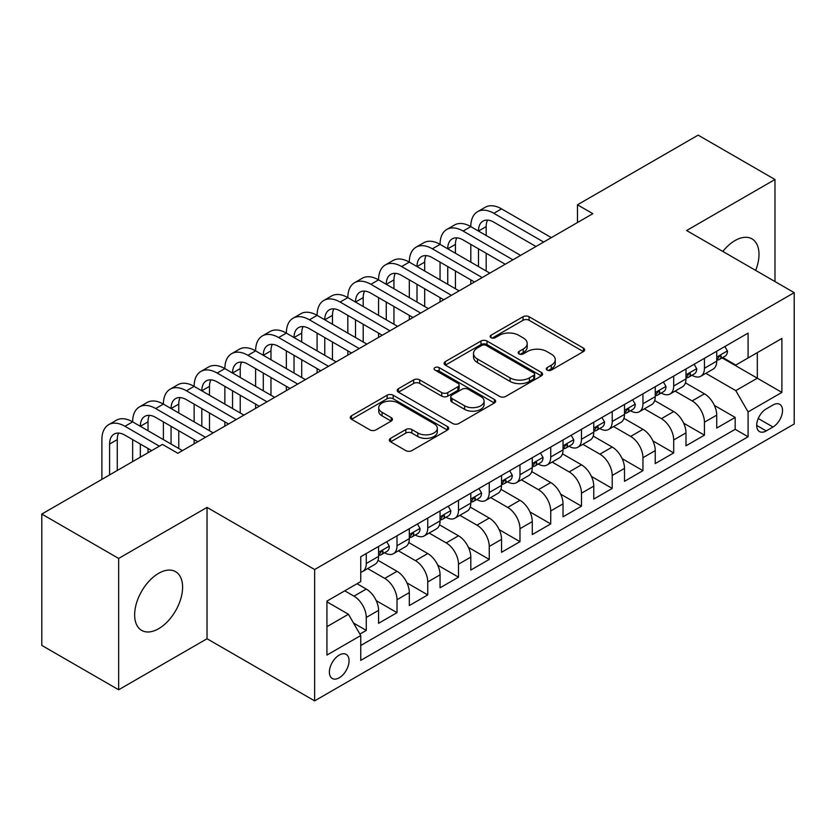 <?xml version="1.0" encoding="UTF-8"?>
<svg xmlns="http://www.w3.org/2000/svg" width="836" height="836" viewBox="0 0 836 836"><rect width="100%" height="100%" fill="white"/><g stroke="black" fill="none" stroke-linecap="round" stroke-linejoin="round"><path stroke-width="1.25" d="M547.12 370.087A2.989 1.724 0 0 0 551.352 370.087L583.413 351.58A4.264 2.466 0 0 0 584.657 349.835A4.264 2.466 0 0 0 583.413 348.089L529.094 316.729A4.264 2.466 0 0 0 523.064 316.729L491.004 335.246A2.989 1.724 0 0 0 490.126 336.459A2.989 1.724 0 0 0 491.004 337.681A2.989 1.724 0 0 0 495.225 337.681L499.374 335.288A13.658 7.879 0 0 1 518.686 335.288L523.211 337.901A13.658 7.879 0 0 1 527.213 343.471A13.658 7.879 0 0 1 523.211 349.051L519.062 351.444A2.989 1.724 0 0 0 518.184 352.667A2.989 1.724 0 0 0 519.062 353.879A2.989 1.724 0 0 0 523.284 353.879L527.432 351.486A13.658 7.879 0 0 1 546.744 351.486L551.269 354.098A13.658 7.879 0 0 1 555.271 359.679A13.658 7.879 0 0 1 551.269 365.248L547.12 367.641A2.989 1.724 0 0 0 546.253 368.864A2.989 1.724 0 0 0 547.12 370.087L547.12 367.641M158.621 628.724A33.91 19.583 120 0 0 180.775 598.837A33.91 19.583 120 0 0 175.57 571.667A33.91 19.583 120 0 0 158.621 573.339A33.91 19.583 120 0 0 136.467 603.226A33.91 19.583 120 0 0 141.66 630.396A33.91 19.583 120 0 0 158.621 628.724M755.671 270.404A33.91 19.583 120 0 0 751.982 238.877A33.91 19.583 120 0 0 735.022 240.559A33.91 19.583 120 0 0 722.827 251.448M339.228 677.797A13.909 8.036 120 0 0 348.309 665.54A13.909 8.036 120 0 0 346.177 654.389A13.909 8.036 120 0 0 339.228 655.079A13.909 8.036 120 0 0 330.136 667.337A13.909 8.036 120 0 0 332.268 678.487A13.909 8.036 120 0 0 339.228 677.797M390.59 438.336A4.264 2.466 0 0 0 389.346 440.07A4.264 2.466 0 0 0 390.59 441.816L405.826 450.614A4.264 2.466 0 0 0 411.866 450.614L447.469 430.059A4.264 2.466 0 0 0 448.723 428.314A4.264 2.466 0 0 0 447.469 426.569L393.16 395.219A4.264 2.466 0 0 0 387.12 395.219L351.517 415.774A4.264 2.466 0 0 0 350.263 417.519A4.264 2.466 0 0 0 351.517 419.254L369.92 429.882A4.264 2.466 0 0 0 375.96 429.882L391.196 421.083A4.264 2.466 0 0 0 392.45 419.348A4.264 2.466 0 0 0 391.196 417.603L382.062 412.336A11.411 6.594 0 0 1 378.729 407.675A11.411 6.594 0 0 1 385.772 401.583A11.411 6.594 0 0 1 398.208 403.015L433.968 423.653A11.411 6.594 0 0 1 437.312 428.314A11.411 6.594 0 0 1 430.268 434.406A11.411 6.594 0 0 1 417.822 432.975L411.866 429.537A4.264 2.466 0 0 0 405.826 429.537L390.59 438.336L390.59 441.816M207.035 507.41L118.649 558.438L41.8 514.067L41.8 645.402L118.649 689.773L207.035 638.746L314.629 700.871L314.629 569.525L207.035 507.41L207.035 638.746M774.982 281.554L774.982 179.5L686.607 230.527L794.2 292.652L314.629 569.525M774.982 179.5L698.133 135.129L577.467 204.799L577.467 222.543M41.8 514.067L162.456 444.397L177.828 453.279L592.839 213.671L577.467 204.799M499.677 396.431A4.264 2.466 0 0 0 505.707 396.431L541.32 375.876A4.264 2.466 0 0 0 542.564 374.131A4.264 2.466 0 0 0 541.32 372.396L487.001 341.036A4.264 2.466 0 0 0 480.961 341.036L445.358 361.591A4.264 2.466 0 0 0 444.115 363.336A4.264 2.466 0 0 0 445.358 365.081L499.677 396.431M436.141 370.735A2.989 1.724 0 0 1 439.172 371.153L439.172 367.6L494.389 399.483A4.264 2.466 0 0 1 495.643 401.228A4.264 2.466 0 0 1 494.389 402.973L458.786 423.528A4.264 2.466 0 0 1 452.757 423.528L398.438 392.168L398.438 388.688A4.264 2.466 0 0 0 397.184 390.422A4.264 2.466 0 0 0 398.438 392.168M398.438 388.688L413.674 379.889A4.264 2.466 0 0 1 419.714 379.889L441.742 392.606A4.264 2.466 0 0 0 447.772 392.606L457.877 386.765A4.264 2.466 0 0 0 459.131 385.02A4.264 2.466 0 0 0 457.877 383.285L434.95 370.045A2.989 1.724 0 0 1 434.072 368.822A2.989 1.724 0 0 1 435.922 367.234A2.989 1.724 0 0 1 439.172 367.6M359.898 634.085L366.272 630.407L353.524 623.039M344.756 590.822L353.983 596.152A17.389 10.042 60 0 1 366.272 617.449L378.572 610.353L378.572 623.311L397.016 612.652L376.231 600.656M367.683 568.564L384.727 578.397A17.389 10.042 60 0 1 397.016 599.705L409.316 592.599L409.316 605.557L427.76 594.908L406.965 582.901M398.427 550.819L415.461 560.653A17.389 10.042 60 0 1 427.76 581.95L440.06 574.855L440.06 587.812L458.504 577.164L437.709 565.157M429.161 533.065L446.205 542.909A17.389 10.042 60 0 1 458.504 564.206L470.804 557.1L470.804 570.058L489.248 559.409L468.453 547.413M459.904 515.321L476.948 525.154A17.389 10.042 60 0 1 489.248 546.451L501.537 539.356L501.537 552.314L519.982 541.665L499.196 529.658M490.648 497.566L507.692 507.41A17.389 10.042 60 0 1 519.982 528.707L532.281 521.612L532.281 534.559L550.725 523.911L529.94 511.914M521.392 479.822L538.426 489.656A17.389 10.042 60 0 1 550.725 510.963L563.025 503.857L563.025 516.815L581.469 506.167L560.674 494.16M552.126 462.068L569.17 471.912A17.389 10.042 60 0 1 581.469 493.209L593.769 486.113L593.769 499.071L612.213 488.423L591.418 476.415M582.87 444.324L599.914 454.167A17.389 10.042 60 0 1 612.213 475.465L624.502 468.359L624.502 481.317L642.947 470.668L622.162 458.661M613.614 426.579L630.657 436.413A17.389 10.042 60 0 1 642.947 457.71L655.246 450.614L655.246 463.572L673.691 452.924L652.906 440.917M644.357 408.825L661.401 418.669A17.389 10.042 60 0 1 673.691 439.966L685.99 432.86L685.99 445.818L704.434 435.169L704.434 422.211A17.389 10.042 -120 0 0 692.135 400.914L675.101 391.081M683.639 423.173L704.434 435.169M378.572 610.353A17.389 10.042 -120 0 0 366.272 589.056L357.056 583.727M409.316 592.599A17.389 10.042 -120 0 0 397.016 571.302L378.008 560.329M440.06 574.855A17.389 10.042 -120 0 0 427.76 553.557L408.752 542.574M470.804 557.1A17.389 10.042 -120 0 0 458.504 535.803L439.496 524.83M501.537 539.356A17.389 10.042 -120 0 0 489.248 518.059L470.229 507.086M532.281 521.612A17.389 10.042 -120 0 0 519.982 500.304L500.973 489.332M563.025 503.857A17.389 10.042 -120 0 0 550.725 482.56L531.717 471.588M593.769 486.113A17.389 10.042 -120 0 0 581.469 464.816L562.461 453.833M624.502 468.359A17.389 10.042 -120 0 0 612.213 447.061L593.194 436.089M655.246 450.614A17.389 10.042 -120 0 0 642.947 429.317L623.938 418.334M685.99 432.86A17.389 10.042 -120 0 0 673.691 411.563L654.682 400.59M772.986 405L766.225 408.909A13.48 7.785 120 0 0 757.416 420.78A13.48 7.785 120 0 0 759.485 431.585A13.48 7.785 120 0 0 766.225 430.916L772.986 427.008A13.48 7.785 120 0 0 781.796 415.137A13.48 7.785 120 0 0 779.727 404.331A13.48 7.785 120 0 0 772.986 405M314.629 700.871L794.2 423.988L794.2 292.652M326.928 626.676L348.445 614.251L360.744 635.548L360.744 660.398L748.084 436.768L748.084 411.918L735.795 390.621L705.835 373.326M360.744 635.548L326.928 655.079L326.928 601.115L360.744 581.595L360.744 556.745L748.084 333.115L748.084 357.965L781.9 338.444L781.9 392.397L748.084 411.918M384.56 552.753L384.727 552.847A17.389 10.042 60 0 0 393.422 553.704L405.711 546.608A17.389 10.042 -120 0 0 409.316 538.645L409.316 528.707M415.304 534.998L415.461 535.092A17.389 10.042 60 0 0 424.155 535.96L436.455 528.854A17.389 10.042 -120 0 0 440.06 520.901L440.06 510.953M446.048 517.254L446.205 517.348A17.389 10.042 60 0 0 454.899 518.205L467.199 511.109A17.389 10.042 -120 0 0 470.804 503.147L470.804 493.209M476.781 499.51L476.948 499.594A17.389 10.042 60 0 0 485.643 500.461L497.942 493.365A17.389 10.042 -120 0 0 501.537 485.402L501.537 475.465M507.525 481.755L507.692 481.849A17.389 10.042 60 0 0 516.387 482.706L528.676 475.611A17.389 10.042 -120 0 0 532.281 467.648L532.281 457.71M538.269 464.011L538.426 464.105A17.389 10.042 60 0 0 547.12 464.962L559.42 457.867A17.389 10.042 -120 0 0 563.025 449.904L563.025 439.966M569.013 446.257L569.17 446.351A17.389 10.042 60 0 0 577.864 447.218L590.164 440.112A17.389 10.042 -120 0 0 593.769 432.149L593.769 422.211M599.757 428.513L599.914 428.607A17.389 10.042 60 0 0 608.608 429.464L620.908 422.368A17.389 10.042 -120 0 0 624.502 414.405L624.502 404.467M630.49 410.758L630.657 410.852A17.389 10.042 60 0 0 639.352 411.72L651.652 404.614A17.389 10.042 -120 0 0 655.246 396.661L655.246 386.713M661.234 393.014L661.401 393.108A17.389 10.042 60 0 0 670.096 393.965L682.385 386.869A17.389 10.042 -120 0 0 685.99 378.907L685.99 368.969M360.744 645.496L735.178 429.317L735.178 417.425L716.734 428.074L716.734 415.116A17.389 10.042 -120 0 0 704.434 393.819L685.426 382.846M691.978 375.27L692.135 375.364A17.389 10.042 -120 0 0 700.829 376.221A17.389 10.042 -120 0 0 704.434 368.258L704.434 358.32M700.829 376.221L713.129 369.125A17.389 10.042 -120 0 0 716.734 361.162L716.734 351.224M366.272 553.557L366.272 563.495A17.389 10.042 60 0 1 362.678 571.458A17.389 10.042 60 0 1 360.744 572.158M362.678 571.458L374.977 564.352A17.389 10.042 -120 0 0 378.572 556.389L378.572 546.451M397.016 535.803L397.016 545.741A17.389 10.042 60 0 1 393.422 553.704M427.76 518.059L427.76 527.997A17.389 10.042 60 0 1 424.155 535.96M458.504 500.304L458.504 510.242A17.389 10.042 60 0 1 454.899 518.205M489.248 482.56L489.248 492.498A17.389 10.042 60 0 1 485.643 500.461M519.982 464.816L519.982 474.754A17.389 10.042 60 0 1 516.387 482.706M550.725 447.061L550.725 456.999A17.389 10.042 60 0 1 547.12 464.962M581.469 429.317L581.469 439.255A17.389 10.042 60 0 1 577.864 447.218M612.213 411.563L612.213 421.501A17.389 10.042 60 0 1 608.608 429.464M642.947 393.819L642.947 403.757A17.389 10.042 60 0 1 639.352 411.72M673.691 376.064L673.691 386.013A17.389 10.042 60 0 1 670.096 393.965M673.691 439.966L673.691 452.924M642.947 457.71L642.947 470.668M612.213 475.465L612.213 488.423M581.469 493.209L581.469 506.167M550.725 510.963L550.725 523.911M519.982 528.707L519.982 541.665M489.248 546.451L489.248 559.409M458.504 564.206L458.504 577.164M427.76 581.95L427.76 594.908M397.016 599.705L397.016 612.652M366.272 617.449L366.272 630.407M348.445 614.251L326.928 601.826M735.795 390.621L757.312 378.196L757.312 352.646L781.9 338.444M722.105 357.871L781.9 392.397M722.722 357.515L735.795 365.06L748.084 357.965M118.649 558.438L118.649 689.773M714.383 405.418L735.178 417.425M735.178 429.317L748.084 436.768M548.322 370.505L551.269 368.801A13.658 7.879 0 0 0 555.271 363.221L555.271 359.679M527.213 343.471L527.213 347.024A13.658 7.879 0 0 1 523.211 352.604L520.253 354.307M583.35 351.611L529.094 320.282A4.264 2.466 0 0 0 523.064 320.282L492.195 338.099M541.258 375.907L487.001 344.589A4.264 2.466 0 0 0 480.961 344.589L445.421 365.113M533.776 375.354A2.989 1.724 0 0 0 534.643 374.131A2.989 1.724 0 0 0 533.776 372.919L486.092 345.393A2.989 1.724 0 0 0 481.87 345.393L477.492 347.912A13.658 7.879 0 0 0 473.5 353.492A13.658 7.879 0 0 0 477.492 359.062L510.085 377.882A13.658 7.879 0 0 0 529.397 377.882L533.776 375.354L533.776 378.907A2.989 1.724 0 0 0 534.643 377.684L534.643 374.131M473.5 353.492L473.5 357.045A13.658 7.879 0 0 0 477.492 362.615L477.492 359.062M533.776 378.907L529.397 381.435A13.658 7.879 0 0 1 510.085 381.435L477.492 362.615M398.49 392.199L413.674 383.431L413.674 379.889M459.131 385.02L459.131 388.573A4.264 2.466 0 0 1 457.877 390.318L447.772 396.149A4.264 2.466 0 0 1 441.742 396.149L419.714 383.431A4.264 2.466 0 0 0 413.674 383.431M439.172 371.153L494.337 403.004M464.597 405.794A11.411 6.594 0 0 0 477.032 407.226A11.411 6.594 0 0 0 484.086 401.134A11.411 6.594 0 0 0 480.742 396.483L468.139 389.21A4.264 2.466 0 0 0 462.109 389.21L451.994 395.041A4.264 2.466 0 0 0 450.75 396.786A4.264 2.466 0 0 0 451.994 398.521L464.597 405.794L464.597 409.347A11.411 6.594 0 0 0 477.032 410.779A11.411 6.594 0 0 0 484.086 404.687L484.086 401.134M450.75 396.786L450.75 400.329A4.264 2.466 0 0 0 451.994 402.074L451.994 398.521M464.597 409.347L451.994 402.074M437.312 428.314L437.312 431.867A11.411 6.594 0 0 1 430.268 437.959A11.411 6.594 0 0 1 417.822 436.528L411.866 433.09A4.264 2.466 0 0 0 405.826 433.09L390.652 441.847M378.729 407.675L378.729 411.218A11.411 6.594 0 0 0 382.062 415.879L382.062 412.336M391.143 421.114L382.062 415.879M447.417 430.091L393.16 398.762A4.264 2.466 0 0 0 387.12 398.762L351.569 419.285M724.875 346.522L727.487 351.047A11.516 6.657 60 0 1 725.105 356.136L719.263 359.511A11.516 6.657 -120 0 0 721.269 356.857L721.029 355.833L719.587 356.126L717.581 358.989A11.516 6.657 60 0 1 716.734 360.63M101.898 479.362L101.898 439.611A32.604 18.82 60 0 1 108.649 424.678L116.34 420.247A32.604 18.82 60 0 1 132.642 421.856A32.604 18.82 60 0 1 139.393 406.933L147.084 402.492A32.604 18.82 60 0 1 163.386 404.112A32.604 18.82 60 0 1 170.136 389.189L177.817 384.748A32.604 18.82 60 0 1 194.13 386.368A32.604 18.82 60 0 1 200.88 371.435L208.561 367.004A32.604 18.82 60 0 1 224.863 368.613A32.604 18.82 60 0 1 231.624 353.691L239.305 349.249A32.604 18.82 60 0 1 255.607 350.869A32.604 18.82 60 0 1 262.358 335.936L270.049 331.505A32.604 18.82 60 0 1 286.351 333.115A32.604 18.82 60 0 1 293.102 318.192L300.793 313.751A32.604 18.82 60 0 1 317.095 315.371A32.604 18.82 60 0 1 323.845 300.438L331.526 296.007A32.604 18.82 60 0 1 347.828 297.616A32.604 18.82 60 0 1 354.589 282.693L362.27 278.252A32.604 18.82 60 0 1 378.572 279.872A32.604 18.82 60 0 1 385.323 264.949L393.014 260.508A32.604 18.82 60 0 1 409.316 262.128A32.604 18.82 60 0 1 416.067 247.195L423.758 242.764A32.604 18.82 60 0 1 440.06 244.373A32.604 18.82 60 0 1 446.811 229.451L454.491 225.009A32.604 18.82 60 0 1 470.804 226.629A32.604 18.82 60 0 1 477.555 211.696L485.235 207.265A32.604 18.82 60 0 1 501.537 208.875L551.342 237.633M477.555 211.696A32.604 18.82 60 0 1 493.857 213.316L543.651 242.064M717.121 360.055L717.163 360.055A11.516 6.657 -120 0 0 719.263 359.511M535.97 246.505L493.857 222.188A21.736 12.55 -120 0 0 482.989 221.112A21.736 12.55 -120 0 0 478.485 231.06L486.165 226.629L486.165 235.501M487.534 220.108A21.736 12.55 -120 0 0 486.165 226.629M478.485 248.814L478.485 266.559M486.165 253.245L486.165 271M470.804 284.135L470.804 279.872M470.804 262.128L470.804 244.373M694.141 364.266L696.743 368.791A11.516 6.657 60 0 1 694.361 373.891L688.519 377.266A11.516 6.657 -120 0 0 690.526 374.612L690.285 373.587L688.843 373.87L686.837 376.733A11.516 6.657 60 0 1 685.99 378.374M446.811 229.451A32.604 18.82 60 0 1 463.113 231.06L470.804 226.629L520.598 255.377M463.113 231.06L512.917 259.818M686.377 377.799L686.419 377.799A11.516 6.657 -120 0 0 688.519 377.266M505.226 264.249L463.113 239.942A21.736 12.55 -120 0 0 452.245 238.866A21.736 12.55 -120 0 0 447.741 248.814L455.432 244.373L455.432 253.245M456.79 237.863A21.736 12.55 -120 0 0 455.432 244.373M447.741 266.559L447.741 284.313M455.432 271L455.432 288.744M440.06 301.88L440.06 297.616M440.06 279.872L440.06 262.128M663.397 382.01L666.01 386.535A11.516 6.657 60 0 1 663.617 391.635L657.786 395.01A11.516 6.657 -120 0 0 659.782 392.356L659.541 391.332L658.099 391.624L656.093 394.487A11.516 6.657 60 0 1 655.246 396.128M416.067 247.195A32.604 18.82 60 0 1 432.369 248.814L440.06 244.373L489.854 273.132M432.369 248.814L482.173 277.562M655.633 395.553L655.675 395.553A11.516 6.657 -120 0 0 657.786 395.01M474.482 282.004L432.369 257.687A21.736 12.55 -120 0 0 421.501 256.61A21.736 12.55 -120 0 0 416.997 266.559L424.688 262.128L424.688 271M426.046 255.607A21.736 12.55 -120 0 0 424.688 262.128M416.997 284.313L416.997 302.057M424.688 288.744L424.688 306.498M409.316 319.624L409.316 315.371M409.316 297.616L409.316 279.872M632.653 399.765L635.266 404.29A11.516 6.657 60 0 1 632.883 409.389L627.042 412.754A11.516 6.657 -120 0 0 629.048 410.1L628.797 409.086L627.366 409.368L625.359 412.232A11.516 6.657 60 0 1 624.502 413.872M385.323 264.949A32.604 18.82 60 0 1 401.635 266.559L409.316 262.128L459.121 290.876M401.635 266.559L451.43 295.317M624.889 413.297L624.941 413.297A11.516 6.657 -120 0 0 627.042 412.754M443.749 299.748L401.635 275.431A21.736 12.55 -120 0 0 390.757 274.354A21.736 12.55 -120 0 0 386.263 284.313L393.944 279.872L393.944 288.744M395.303 273.351A21.736 12.55 -120 0 0 393.944 279.872M386.263 302.057L386.263 319.801M393.944 306.498L393.944 324.243M378.572 337.378L378.572 333.115M378.572 315.371L378.572 297.616M601.91 417.509L604.522 422.034A11.516 6.657 60 0 1 602.139 427.133L596.298 430.509A11.516 6.657 -120 0 0 598.304 427.854L598.064 426.83L596.622 427.112L594.615 429.986A11.516 6.657 60 0 1 593.769 431.627M354.589 282.693A32.604 18.82 60 0 1 370.891 284.313L378.572 279.872L428.377 308.62M370.891 284.313L420.686 313.061M594.145 431.042L594.197 431.042A11.516 6.657 -120 0 0 596.298 430.509M413.005 317.502L370.891 293.185A21.736 12.55 -120 0 0 360.023 292.109A21.736 12.55 -120 0 0 355.519 302.057L363.2 297.616L363.2 306.498M364.569 291.106A21.736 12.55 -120 0 0 363.2 297.616M355.519 319.801L355.519 337.556M363.2 324.243L363.2 341.987M347.828 355.122L347.828 350.869M347.828 333.115L347.828 315.371M571.166 435.263L573.778 439.788A11.516 6.657 60 0 1 571.396 444.877L565.554 448.253A11.516 6.657 -120 0 0 567.56 445.598L567.32 444.574L565.878 444.867L563.872 447.73A11.516 6.657 60 0 1 563.025 449.371M323.845 300.438A32.604 18.82 60 0 1 340.147 302.057L347.828 297.616L397.633 326.374M340.147 302.057L389.952 330.805M563.412 448.796L563.454 448.796A11.516 6.657 -120 0 0 565.554 448.253M382.261 335.246L340.147 310.929A21.736 12.55 -120 0 0 329.279 309.853A21.736 12.55 -120 0 0 324.776 319.801L332.467 315.371L332.467 324.243M333.825 308.85A21.736 12.55 -120 0 0 332.467 315.371M324.776 337.556L324.776 355.3M332.467 341.987L332.467 359.741M317.095 372.877L317.095 368.613M317.095 350.869L317.095 333.115M540.432 453.007L543.045 457.532A11.516 6.657 60 0 1 540.652 462.632L534.81 466.007A11.516 6.657 -120 0 0 536.817 463.353L536.576 462.329L535.134 462.611L533.128 465.474A11.516 6.657 60 0 1 532.281 467.115M293.102 318.192A32.604 18.82 60 0 1 309.404 319.801L317.095 315.371L366.889 344.118M309.404 319.801L359.208 348.56M532.668 466.54L532.71 466.54A11.516 6.657 -120 0 0 534.81 466.007M351.517 352.991L309.404 328.684A21.736 12.55 -120 0 0 298.536 327.607A21.736 12.55 -120 0 0 294.032 337.556L301.723 333.115L301.723 341.987M303.081 326.604A21.736 12.55 -120 0 0 301.723 333.115M294.032 355.3L294.032 373.055M301.723 359.741L301.723 377.485M286.351 390.621L286.351 386.368M286.351 368.613L286.351 350.869M509.688 470.752L512.301 475.287A11.516 6.657 60 0 1 509.918 480.376L504.077 483.751A11.516 6.657 -120 0 0 506.083 481.097L505.832 480.073L504.401 480.366L502.394 483.229A11.516 6.657 60 0 1 501.537 484.87M262.358 335.936A32.604 18.82 60 0 1 278.66 337.556L286.351 333.115L336.145 361.873M278.66 337.556L328.464 366.304M501.924 484.295L501.976 484.295A11.516 6.657 -120 0 0 504.077 483.751M320.784 370.745L278.66 346.428A21.736 12.55 -120 0 0 267.792 345.352A21.736 12.55 -120 0 0 263.298 355.3L270.979 350.869L270.979 359.741M272.337 344.348A21.736 12.55 -120 0 0 270.979 350.869M263.298 373.055L263.298 390.799M270.979 377.485L270.979 395.24M255.607 408.376L255.607 404.112M255.607 386.368L255.607 368.613M478.944 488.506L481.557 493.031A11.516 6.657 60 0 1 479.174 498.131L473.333 501.495A11.516 6.657 -120 0 0 475.339 498.852L475.099 497.828L473.657 498.11L471.65 500.973A11.516 6.657 60 0 1 470.804 502.614M231.624 353.691A32.604 18.82 60 0 1 247.926 355.3L255.607 350.869L305.412 379.617M247.926 355.3L297.72 384.058M471.18 502.039L471.232 502.039A11.516 6.657 -120 0 0 473.333 501.495M290.04 388.489L247.926 364.172A21.736 12.55 -120 0 0 237.058 363.096A21.736 12.55 -120 0 0 232.554 373.055L240.235 368.613L240.235 377.485M241.594 362.103A21.736 12.55 -120 0 0 240.235 368.613M232.554 390.799L232.554 408.553M240.235 395.24L240.235 412.984M224.863 426.12L224.863 421.856M224.863 404.112L224.863 386.368M448.2 506.25L450.813 510.775A11.516 6.657 60 0 1 448.43 515.875L442.589 519.25A11.516 6.657 -120 0 0 444.595 516.596L444.355 515.572L442.913 515.864L440.906 518.728A11.516 6.657 60 0 1 440.06 520.368M200.88 371.435A32.604 18.82 60 0 1 217.182 373.055L224.863 368.613L274.668 397.372M217.182 373.055L266.977 401.802M440.447 519.793L440.488 519.793A11.516 6.657 -120 0 0 442.589 519.25M259.296 406.244L217.182 381.927A21.736 12.55 -120 0 0 206.314 380.85A21.736 12.55 -120 0 0 201.81 390.799L209.491 386.368L209.491 395.24M210.86 379.847A21.736 12.55 -120 0 0 209.491 386.368M201.81 408.553L201.81 426.297M209.491 412.984L209.491 430.739M194.13 443.864L194.13 439.611M194.13 421.856L194.13 404.112M417.467 524.005L420.069 528.53A11.516 6.657 60 0 1 417.686 533.629L411.845 536.994A11.516 6.657 -120 0 0 413.851 534.34L413.611 533.326L412.169 533.608L410.162 536.472A11.516 6.657 60 0 1 409.316 538.112M170.136 389.189A32.604 18.82 60 0 1 186.438 390.799L194.13 386.368L243.924 415.116M186.438 390.799L236.243 419.557M409.703 537.538L409.745 537.538A11.516 6.657 -120 0 0 411.845 536.994M228.552 423.988L186.438 399.671A21.736 12.55 -120 0 0 175.57 398.594A21.736 12.55 -120 0 0 171.066 408.553L178.758 404.112L178.758 412.984M180.116 397.591A21.736 12.55 -120 0 0 178.758 404.112M171.066 426.297L171.066 444.041M178.758 430.739L178.758 448.483M163.386 439.611L163.386 421.856M386.723 541.749L389.336 546.274A11.516 6.657 60 0 1 386.943 551.373L381.111 554.749A11.516 6.657 -120 0 0 383.107 552.094L382.867 551.07L381.425 551.352L379.419 554.226A11.516 6.657 60 0 1 378.572 555.856M139.393 406.933A32.604 18.82 60 0 1 155.695 408.553L163.386 404.112L213.18 432.86M155.695 408.553L205.499 437.301M378.959 555.282L379.001 555.282A11.516 6.657 -120 0 0 381.111 554.749M197.808 441.742L155.695 417.425A21.736 12.55 -120 0 0 144.827 416.349A21.736 12.55 -120 0 0 140.323 426.297L148.014 421.856L148.014 430.739M149.372 415.346A21.736 12.55 -120 0 0 148.014 421.856M140.323 444.041L140.323 457.177M148.014 448.483L148.014 452.746M132.642 461.618L132.642 439.611M108.649 424.678A32.604 18.82 60 0 1 124.961 426.297L132.642 421.856L182.447 450.614M124.961 426.297L159.383 446.173M151.703 450.614L124.961 435.169A21.736 12.55 -120 0 0 114.083 434.093A21.736 12.55 -120 0 0 109.589 444.041L109.589 474.932M118.628 433.09A21.736 12.55 -120 0 0 117.27 439.611L117.27 470.49M353.983 596.152L366.272 589.056M384.727 578.397L397.016 571.302M415.461 560.653L427.76 553.557M446.205 542.909L458.504 535.803M476.948 525.154L489.248 518.059M507.692 507.41L519.982 500.304M538.426 489.656L550.725 482.56M569.17 471.912L581.469 464.816M599.914 454.167L612.213 447.061M630.657 436.413L642.947 429.317M661.401 418.669L673.691 411.563M692.135 400.914L704.434 393.819M704.434 368.258L716.734 361.162M366.272 563.495L378.572 556.389M397.016 545.741L409.316 538.645M427.76 527.997L440.06 520.901M458.504 510.242L470.804 503.147M489.248 492.498L501.537 485.402M519.982 474.754L532.281 467.648M550.725 456.999L563.025 449.904M581.469 439.255L593.769 432.149M612.213 421.501L624.502 414.405M642.947 403.757L655.246 396.661M673.691 386.013L685.99 378.907M704.434 422.211L716.734 415.116M758.242 418.502L772.986 427.008M756.695 425.409L766.225 430.916M551.269 368.801L551.269 365.248M519.062 353.879L519.062 351.444M523.211 352.604L523.211 349.051M491.004 337.681L491.004 335.246M523.064 320.282L523.064 316.729M529.094 320.282L529.094 316.729M583.413 351.58L583.413 348.089M445.358 365.081L445.358 361.591M480.961 344.589L480.961 341.036M487.001 344.589L487.001 341.036M541.32 375.876L541.32 372.396M510.085 381.435L510.085 377.882M529.397 381.435L529.397 377.882M419.714 383.431L419.714 379.889M441.742 396.149L441.742 392.606M447.772 396.149L447.772 392.606M457.877 390.318L457.877 386.765M494.389 402.973L494.389 399.483M405.826 433.09L405.826 429.537M411.866 433.09L411.866 429.537M417.822 436.528L417.822 432.975M391.196 421.083L391.196 417.603M351.517 419.254L351.517 415.774M387.12 398.762L387.12 395.219M393.16 398.762L393.16 395.219M447.469 430.059L447.469 426.569M727.414 350.911L716.734 357.076M501.537 208.875L493.857 213.316M719.786 356L721.269 356.857M696.67 368.655L685.99 374.831M689.042 373.744L690.526 374.612M665.926 386.41L655.246 392.575M658.298 391.499L659.782 392.356M635.193 404.154L624.502 410.319M627.554 409.243L629.048 410.1M604.449 421.908L593.769 428.074M596.82 426.997L598.304 427.854M573.705 439.652L563.025 445.818M566.077 444.742L567.56 445.598M542.961 457.396L532.281 463.572M535.333 462.486L536.817 463.353M512.228 475.151L501.537 481.317M504.589 480.24L506.083 481.097M481.484 492.895L470.804 499.061M473.845 497.984L475.339 498.852M450.74 510.65L440.06 516.815M443.111 515.739L444.595 516.596M419.996 528.394L409.316 534.559M412.367 533.483L413.851 534.34M389.252 546.148L378.572 552.314M381.624 551.237L383.107 552.094M117.27 439.611L109.589 444.041"/></g></svg>
